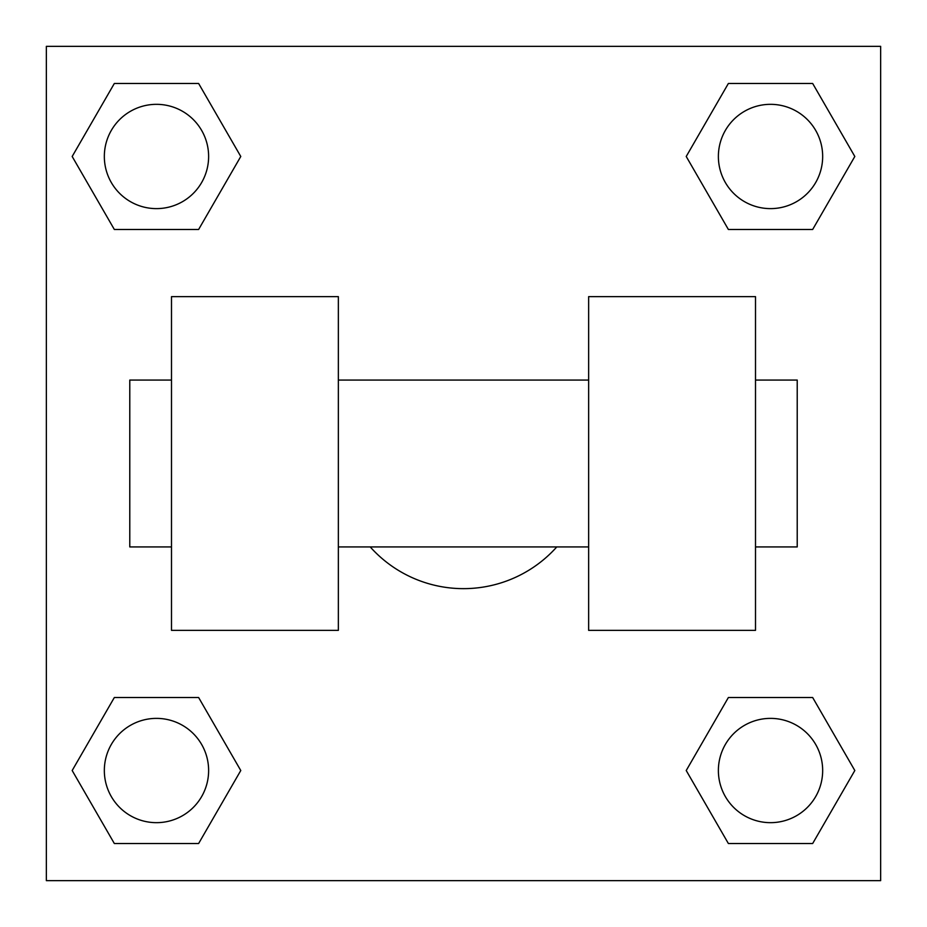<?xml version="1.0" encoding="UTF-8"?>
<svg xmlns="http://www.w3.org/2000/svg" width="927" height="927" viewBox="0 0 927 927"><rect width="100%" height="100%" fill="white"/><g stroke="black" fill="none" stroke-linecap="round" stroke-linejoin="round"><path stroke-width="1.39" d="M370.221 546.93A125.145 125.145 0 0 0 556.779 546.93M240.777 156.478L198.621 229.479L114.334 229.479L72.179 156.478L114.334 83.476L198.621 83.476L240.777 156.478L198.621 229.479L182.839 229.479M182.839 697.521L198.621 697.521L240.777 770.522L198.621 843.524L114.334 843.524L72.179 770.522L114.334 697.521L198.621 697.521M744.161 229.479L728.379 229.479L686.223 156.478L728.379 83.476L812.666 83.476L854.821 156.478L812.666 229.479L728.379 229.479M686.223 770.522L728.379 697.521L812.666 697.521L854.821 770.522L812.666 843.524L728.379 843.524L686.223 770.522L728.379 697.521L744.161 697.521M728.379 697.521L812.666 697.521L728.379 697.521M812.666 843.524L728.379 843.524L812.666 843.524L854.821 770.522M822.666 770.522A52.144 52.144 0 0 0 744.451 725.366A52.144 52.144 0 0 0 744.451 815.679A52.144 52.144 0 0 0 822.666 770.522M198.621 843.524L114.334 843.524L198.621 843.524L240.777 770.522M208.621 770.522A52.144 52.144 0 0 0 130.406 725.366A52.144 52.144 0 0 0 130.406 815.679A52.144 52.144 0 0 0 208.621 770.522M728.379 83.476L812.666 83.476L728.379 83.476L686.223 156.478M822.666 156.478A52.144 52.144 0 0 0 744.451 111.321A52.144 52.144 0 0 0 744.451 201.634A52.144 52.144 0 0 0 822.666 156.478M114.334 83.476L198.621 83.476L114.334 83.476L72.179 156.478M198.621 229.479L114.334 229.479L198.621 229.479M208.621 156.478A52.144 52.144 0 0 0 130.406 111.321A52.144 52.144 0 0 0 130.406 201.634A52.144 52.144 0 0 0 208.621 156.478M880.65 46.35L880.65 880.65L46.35 880.65L46.35 46.35L880.65 46.35M72.179 770.522L114.334 697.521M854.821 156.478L812.666 229.479M588.645 296.64L588.645 630.36L755.505 630.36L755.505 296.64L588.645 296.64M338.355 630.36L338.355 296.64L171.495 296.64L171.495 630.36L338.355 630.36M755.505 546.93L797.22 546.93L797.22 380.07L755.505 380.07M171.495 380.07L129.78 380.07L129.78 546.93L171.495 546.93M588.645 380.07L338.355 380.07M588.645 546.93L338.355 546.93"/></g></svg>
